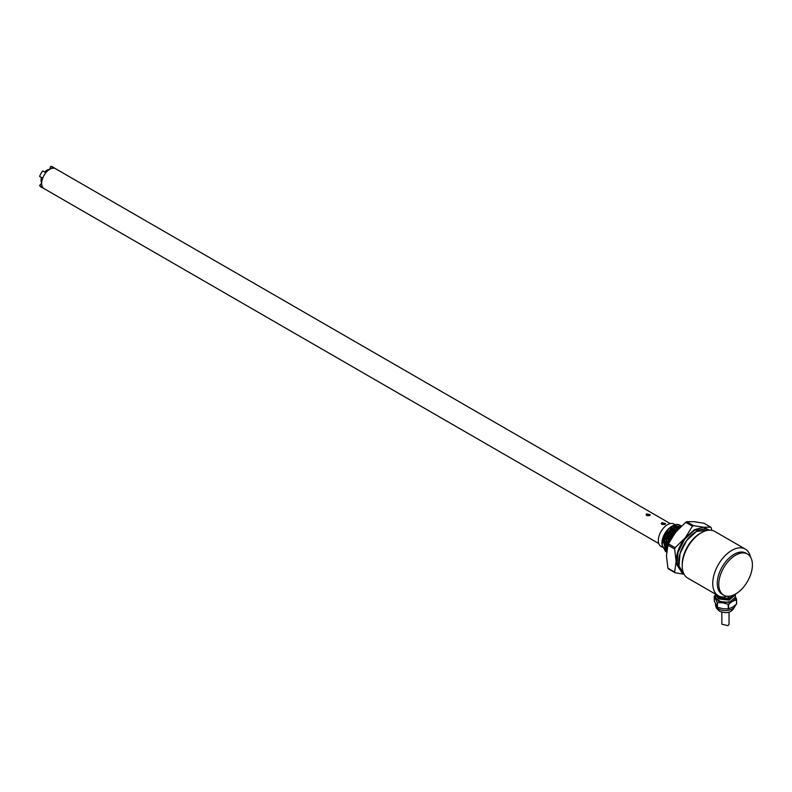 <?xml version="1.0" encoding="UTF-8"?>
<svg xmlns="http://www.w3.org/2000/svg" width="792" height="792" viewBox="0 0 792 792"><rect width="100%" height="100%" fill="white"/><g stroke="black" fill="none" stroke-linecap="round" stroke-linejoin="round"><path stroke-width="1.19" d="M672.557 525.898A15.068 8.702 -60 0 0 664.399 534.996C666.329 531.095 668.884 528.165 672.062 526.185L672.557 525.898A15.068 8.702 -60 0 1 678.526 524.561M666.349 551.965L665.745 551.658L663.152 539.421L672.705 525.987L678.516 524.561L680.437 525.442M671.735 526.373L671.547 526.482A13.632 7.87 -60 0 0 661.904 543.173L668.557 528.828L671.893 526.284M664.409 534.996L662.092 544.985L665.567 551.559M709.533 530.175L703.573 527.234L694.416 529.69L685.268 537.808C679.407 545.411 676.358 553.271 676.12 561.389L684.1 574.23M684.13 574.289L675.16 572.784A29.472 17.018 -60 0 1 674.655 572.062L676.12 561.389L674.655 549.024A29.472 17.018 -60 0 1 675.16 547.698L685.268 537.808L692.436 526.205A29.472 17.018 -60 0 1 692.951 525.908A29.472 17.018 -60 0 1 693.465 525.621L703.573 527.234L710.741 527.165A29.472 17.018 -60 0 1 711.256 527.888L711.731 530.343M710.741 527.165L704.019 523.274L693.911 521.661L686.743 521.74A29.472 17.018 120 0 0 686.228 522.027A29.472 17.018 120 0 0 685.714 522.324L675.606 532.224L668.438 543.817L675.16 547.698M692.436 526.205L685.714 522.324M662.458 547.312L661.003 546.47A12.939 7.474 -60 0 1 659.023 536.105A12.939 7.474 -60 0 1 667.478 524.7A12.939 7.474 -60 0 1 673.942 524.057L675.17 524.769M662.33 546.747L661.904 543.619M668.557 528.828L662.409 540.867M666.626 552.103L664.844 539.708L674.23 526.868L681.486 525.957L673.893 526.65M671.626 528.313L663.934 541.708M673.2 529.145L665.438 542.698M674.636 530.105L666.973 543.53M676.229 530.917L673.22 533.966L668.715 543.233M667.102 548.678L672.349 533.075L677.279 528.62L679.962 527.423M666.716 551.321L666.943 538.936L675.754 527.739L681.16 526.264M673.873 526.66L664.389 539.837L666.626 552.153M681.298 526.136L675.398 527.541L666.428 539.164L666.676 551.608M680.358 527.027L676.922 528.422L668.844 537.917L666.943 549.598M696.455 531.452L709.028 530.194A25.166 14.523 120 0 0 689.634 536.956A25.166 14.523 120 0 0 678.665 562.271A25.166 14.523 120 0 0 683.862 573.784L679.001 566.072L680.021 553.618L686.575 540.619L696.455 531.452M678.447 529.303L673.517 533.759L668.804 543.064M669.933 540.867L676.318 531.363M709.028 530.194L706.999 529.026L694.416 530.274L684.536 539.441L677.982 552.45L676.972 564.904L681.843 572.616L683.862 573.784M686.743 521.74L693.465 525.621M675.16 572.784L668.438 568.904A29.472 17.018 -60 0 1 667.923 568.181L674.655 572.062M674.655 549.024L667.923 545.144L666.458 555.816L667.923 568.181M667.923 545.144A29.472 17.018 -60 0 1 668.438 543.817M723.72 595.178L722.195 594.297A23.76 13.721 -60 0 1 717.275 583.417A23.76 13.721 -60 0 1 734.075 554.311A23.76 13.721 -60 0 1 745.955 553.133L747.48 554.014A23.76 13.721 -60 0 1 752.4 564.894A23.76 13.721 -60 0 1 742.025 588.812A23.76 13.721 -60 0 1 723.72 595.178A23.76 13.721 -60 0 1 718.799 584.298A23.76 13.721 -60 0 1 729.165 560.38A23.76 13.721 -60 0 1 747.48 554.014M727.006 596.227L724.343 596.97A26.958 15.563 -60 0 1 718.334 595.762A26.958 15.563 -60 0 1 712.75 583.417A26.958 15.563 -60 0 1 731.808 550.391A26.958 15.563 -60 0 1 745.292 549.064A26.958 15.563 -60 0 1 750.43 556.905M745.292 549.064L714.76 531.432A26.958 15.563 120 0 0 701.286 532.769A26.958 15.563 120 0 0 682.219 565.795A26.958 15.563 120 0 0 687.803 578.13L718.334 595.762M701.286 532.769L700.009 533.501A25.166 14.523 120 0 0 682.219 564.32L682.219 565.795M717.443 595.247L717.443 596.604A11.504 6.643 180 0 1 717.295 596.515A11.504 6.643 180 0 1 717.146 596.435L717.146 595.079M715.711 594L717.146 596.435M715.513 595.059L714.374 596.039A11.504 6.643 180 0 0 714.265 596.277L714.265 600.88L717.146 607.088A11.504 6.643 0 0 0 717.295 607.177A11.504 6.643 0 0 0 717.443 607.256L722.829 608.682L728.204 608.919L728.204 604.316A11.504 6.643 180 0 0 728.61 604.256L732.551 601.306L722.829 602.811L715.711 598.702L715.513 596.218M717.443 596.604L722.829 598.108L728.204 598.267L728.204 596.287M728.61 596.277L728.61 598.207L732.551 596.614L736.491 593.456M717.304 596.524L719.334 598.366L728.016 599.603L733.927 595.732M735.342 594.644L729.224 600.138L718.413 598.901L715.582 594.168M715.513 594.851L715.513 597.198L718.413 601.247L729.224 602.484L735.352 597.198L735.352 594.851M735.154 595.693C736.016 597.831 735.144 599.702 732.551 601.306L736.491 599.712A11.504 6.643 180 0 0 736.59 599.475L735.154 595.693M714.265 596.277L717.146 602.484A11.504 6.643 180 0 0 717.443 602.653L722.829 602.811L728.204 604.316M717.146 607.088L717.146 602.484M717.443 602.653L717.443 607.256M728.61 604.256L728.61 608.86L732.551 607.177L736.491 604.316L736.491 599.712M736.59 599.475L736.59 604.078A11.504 6.643 0 0 1 736.491 604.316M721.839 612.186L721.839 624.195L727.977 625.67L729.026 624.195L729.026 612.186M670.26 523.591L55.549 168.696A11.504 6.643 120 0 0 46.688 171.775A11.504 6.643 120 0 0 41.669 183.348A11.504 6.643 120 0 0 44.045 188.615L658.756 543.52M646.628 513.84L650.311 514.8L649.688 515.602L646.005 514.8L646.628 513.84M661.884 522.641L665.567 523.611L664.933 524.403L661.251 523.611L661.884 522.641M646.628 515.602L649.489 515.701M661.884 524.403L664.736 524.512M41.461 177.438A8.078 4.663 120 0 0 41.035 180.19A8.078 4.663 120 0 0 41.679 182.853M49.371 169.518A8.078 4.663 120 0 0 44.58 172.042M42.758 170.943A11.583 6.683 120 0 0 39.6 176.418L42.718 178.131A11.504 6.643 -60 0 1 45.797 172.785L42.758 170.943M55.588 168.716L52.609 166.904A11.583 6.683 120 0 0 50.737 166.33L49.54 169.409M39.6 185.625A11.583 6.683 120 0 0 41.035 186.962L44.085 188.635A11.504 6.643 -60 0 1 42.718 187.357L39.6 185.625L41.669 183.051M55.618 168.736A11.504 6.643 -60 0 0 53.797 168.161L50.737 166.33M672.349 533.075L673.438 534.095M715.513 604.128L715.513 604.831A9.92 5.732 0 0 0 718.413 608.88A9.92 5.732 0 0 0 728.868 610.196A9.92 5.732 0 0 0 735.322 605.276M715.513 604.831L716.334 608.058L719.453 611.186C727.61 614.374 732.917 612.256 735.352 604.831"/></g></svg>
